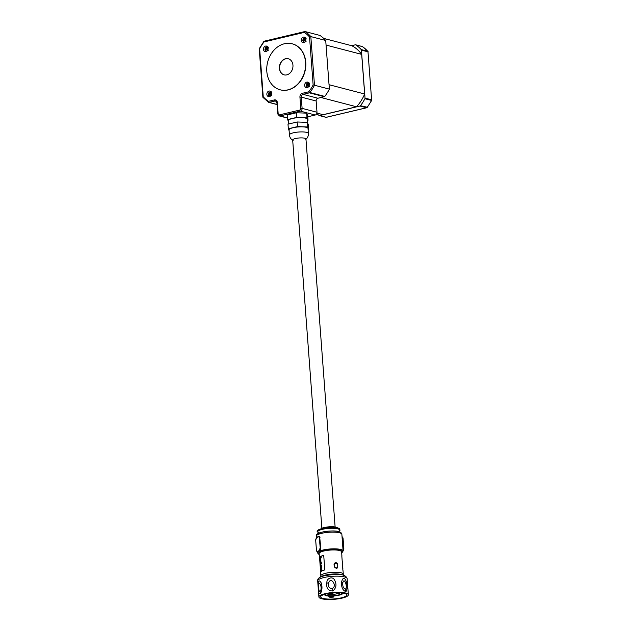 <?xml version="1.0" encoding="UTF-8"?>
<svg xmlns="http://www.w3.org/2000/svg" width="631" height="631" viewBox="0 0 631 631"><rect width="100%" height="100%" fill="white"/><g stroke="black" fill="none" stroke-linecap="round" stroke-linejoin="round"><path stroke-width="0.95" d="M288.383 58.778A8.321 6.689 -75.4 0 0 279.612 68.463A8.321 6.689 -75.4 0 0 284.179 74.884M279.399 68.408A8.321 6.689 -75.4 0 0 284.076 74.852A8.321 6.689 -75.4 0 0 292.95 65.198A8.321 6.689 -75.4 0 0 288.272 58.754A8.321 6.689 -75.4 0 0 279.399 68.408M305.538 62.217A23.773 19.111 -75.4 0 0 292.177 43.799A23.773 19.111 -75.4 0 0 266.81 71.39A23.773 19.111 -75.4 0 0 280.172 89.807A23.773 19.111 -75.4 0 0 305.538 62.217M280.282 89.839A23.773 19.111 -75.4 0 0 280.393 89.862A23.773 19.111 -75.4 0 0 305.759 62.272A23.773 19.111 -75.4 0 0 292.398 43.855A23.773 19.111 -75.4 0 0 292.287 43.831M271.354 92.205L269.626 93.53L269.114 92.457L268.703 92.978L268.349 94.484L270.084 96.63M269.074 92.781L268.727 95.628L269.074 96.007L269.618 94.374L271.322 95.746M271.338 91.842L269.114 92.457M271.677 95.281L269.973 93.909L271.701 92.583M309.151 83.253L307.423 84.57L306.911 83.505L306.5 84.026L306.153 85.532L307.889 87.677M306.871 83.828L306.532 86.676L306.879 87.054L307.415 85.422L309.119 86.794M309.135 82.89L306.911 83.505M309.474 86.329L307.77 84.956L309.498 83.631M267.97 47.207L266.243 48.532L265.73 47.459L265.32 47.98L264.965 49.486L266.7 51.632M265.69 47.782L265.343 50.63L265.69 51.008L266.235 49.376L267.938 50.748M267.954 46.844L265.73 47.459M268.293 50.283L266.59 48.91L268.317 47.585M305.767 38.246L304.039 39.572L303.527 38.507L303.117 39.027L302.77 40.534L304.505 42.671M303.487 38.822L303.148 41.67L303.495 42.056L304.032 40.423L305.735 41.796M305.751 37.892L303.527 38.507M306.09 41.33L304.387 39.958L306.114 38.633M266.858 94.39A2.855 2.295 -75.4 0 0 268.467 96.598A2.855 2.295 -75.4 0 0 271.511 93.285A2.855 2.295 -75.4 0 0 269.902 91.077A2.855 2.295 -75.4 0 0 266.858 94.39M268.838 95.786A2.855 2.295 -75.4 0 0 269.398 96.598M304.663 85.43A2.855 2.295 -75.4 0 0 306.264 87.646A2.855 2.295 -75.4 0 0 309.308 84.333A2.855 2.295 -75.4 0 0 307.707 82.125A2.855 2.295 -75.4 0 0 304.663 85.43M306.634 86.833A2.855 2.295 -75.4 0 0 307.194 87.646M301.279 40.431A2.855 2.295 -75.4 0 0 302.88 42.648A2.855 2.295 -75.4 0 0 305.925 39.335A2.855 2.295 -75.4 0 0 304.323 37.126A2.855 2.295 -75.4 0 0 301.279 40.431M303.251 41.835A2.855 2.295 -75.4 0 0 303.811 42.648M263.474 49.392A2.855 2.295 -75.4 0 0 265.083 51.6A2.855 2.295 -75.4 0 0 268.128 48.287A2.855 2.295 -75.4 0 0 266.519 46.079A2.855 2.295 -75.4 0 0 263.474 49.392M265.454 50.788A2.855 2.295 -75.4 0 0 266.014 51.6M313.134 84.948L309.529 36.961A39.367 31.645 -75.4 0 0 304.316 32.394L264.003 41.946A39.367 31.645 -75.4 0 0 259.649 48.776L263.253 96.764A39.367 31.645 -75.4 0 0 268.467 101.323L274.367 99.927A3.329 2.674 104.6 0 1 277.325 102.514L278.168 113.761A1.428 1.144 -75.4 0 0 279.438 114.874L299.733 110.062A1.428 1.144 -75.4 0 0 300.79 108.406L299.938 97.158A3.329 2.674 104.6 0 1 302.407 93.285L308.78 91.779A39.367 31.645 -75.4 0 0 313.134 84.948L314.483 85.232A40.321 32.41 104.6 0 1 309.868 92.52L324.752 96.409A0.954 0.765 104.6 0 1 324.287 96.724L317.914 98.239A2.374 1.909 -75.4 0 0 316.147 100.999L301.263 97.119L302.107 108.366L316.999 112.247L316.147 100.999M359.97 106.04L319.657 115.591L326.227 117.303L366.54 107.751L359.97 106.04A0.954 0.765 -75.4 0 0 360.443 105.716A40.321 32.41 -75.4 0 0 364.907 98.728A0.954 0.765 -75.4 0 0 365.034 98.105L371.604 99.816L367.991 51.829L361.421 50.117L365.034 98.105M361.421 50.117A0.954 0.765 -75.4 0 0 361.208 49.573A40.321 32.41 -75.4 0 0 355.868 44.904A0.954 0.765 -75.4 0 0 355.363 44.809L351.656 45.692M316.738 113.667A40.321 32.41 -75.4 0 0 319.16 115.497A0.954 0.765 -75.4 0 0 319.657 115.591M323.695 38.396L351.806 45.732A37.505 30.146 104.6 0 1 361.681 54.376L364.663 94.003A37.584 30.209 104.6 0 1 356.507 106.781L320.974 97.513M364.663 94.003L329.043 84.712M361.681 54.376L326.061 45.085M356.507 106.781L323.111 114.692L316.936 113.083M324.752 96.409A40.321 32.41 -75.4 0 0 329.374 89.113L325.714 40.479A40.321 32.41 -75.4 0 0 319.956 35.439L305.065 31.55A40.321 32.41 104.6 0 1 310.831 36.59L325.714 40.479M316.999 112.247A2.374 1.909 104.6 0 1 315.232 115.016L300.348 111.127L280.054 115.938L287.523 117.887M307.77 116.782L315.232 115.016M309.529 36.961L310.831 36.59L314.483 85.232L329.374 89.113M304.316 32.394L304.907 31.55L264.073 41.22M264.003 41.946L264.208 41.228M263.253 96.764L263.056 97.411M361.208 49.573L367.778 51.292A0.954 0.497 -41.9 0 1 367.928 51.379A0.954 0.497 -41.9 0 1 367.983 51.734M362.62 46.741A0.954 0.544 124.1 0 0 362.533 46.662A0.954 0.544 124.1 0 0 362.439 46.615L355.868 44.904M360.443 105.716L367.187 107.207M366.942 107.515A0.954 0.521 -103.3 0 1 366.69 107.759A0.954 0.954 0 0 0 367.218 107.412L371.667 100.439L364.907 98.728M267.339 46.528A2.855 2.295 -75.4 0 0 266.448 46.962M305.136 37.576A2.855 2.295 -75.4 0 0 304.245 38.01M308.52 82.574A2.855 2.295 -75.4 0 0 307.628 83.008M270.723 91.527A2.855 2.295 -75.4 0 0 269.831 91.968M304.576 39.714L304.039 39.572M305.759 38.538L305.451 38.941M304.032 40.423L305.459 41.346M303.345 39.019L304.268 40.479M304.45 40.242L303.685 40.037M307.96 84.712L307.423 84.57M309.143 83.537L308.835 83.939M307.415 85.422L308.843 86.344M306.729 84.018L307.652 85.485M307.833 85.24L307.068 85.035M270.163 93.664L269.626 93.53M271.338 92.489L271.03 92.891M269.618 94.374L271.038 95.297M268.924 92.97L269.847 94.437M270.036 94.193L269.271 93.987M265.541 47.972L266.653 49.194L265.888 48.989M266.779 48.666L266.243 48.532M267.962 47.491L267.654 47.893M266.235 49.376L267.654 50.299M335.124 527.003L305.956 139.017A6.657 1.554 175.7 0 0 304.734 138.236A6.657 1.554 175.7 0 0 295.482 138.52A6.657 1.554 175.7 0 0 292.674 140.019L321.849 527.997M289.432 134.931A9.512 2.216 175.7 0 1 293.447 132.794A9.512 2.216 175.7 0 1 303.203 131.934A9.512 2.216 175.7 0 1 308.401 133.512L308.015 128.44A9.512 2.216 175.7 0 0 302.825 126.863A9.512 2.216 175.7 0 0 293.06 127.722A9.512 2.216 175.7 0 0 289.053 129.868L289.432 134.931C289.716 137.448 290.946 139.309 293.123 140.524M307.605 122.998L307.321 119.22A9.512 2.216 175.7 0 0 302.131 117.642A9.512 2.216 175.7 0 0 292.366 118.502A9.512 2.216 175.7 0 0 288.359 120.639L288.612 124.015M308.109 129.678L308.725 129.529L307.699 126.981L297.509 126.602L288.343 128.771L289.116 130.696M297.509 126.602L297.162 121.988L307.352 122.367L307.699 126.981M307.352 122.367L308.385 124.922L308.725 129.529M297.162 121.988L287.996 124.165L288.343 128.771M307.415 120.458L308.038 120.308L307.005 117.76L296.815 117.382L287.649 119.551L288.422 121.475M296.815 117.382L296.467 112.768L306.666 113.146L307.005 117.76M306.666 113.146L307.691 115.694L308.038 120.308M296.467 112.768L287.302 114.945L287.649 119.551M337.49 564.374L337.68 566.843L336.82 568.389L334.241 566.938L334.059 564.469L334.943 562.907L337.49 564.343L337.688 566.827L337.033 568.247L334.485 566.772L334.54 564.264C335.345 562.363 336.291 562.387 337.388 564.327L337.467 564.335M343.28 574.068L343.019 570.653A11.255 2.627 175.7 0 0 342.901 570.329L341.805 555.73A11.255 2.627 -4.3 0 1 341.923 556.061A11.255 2.627 -4.3 0 1 341.852 556.4M320.832 575.827A11.255 2.627 -4.3 0 1 320.84 575.693A11.255 2.627 -4.3 0 1 325.58 573.295A11.255 2.627 -4.3 0 1 336.867 572.262A11.255 2.627 -4.3 0 1 343.256 574.005L343.65 575.314M341.923 556.061L341.608 551.849A11.255 2.627 175.7 0 0 335.455 549.98A11.255 2.627 175.7 0 0 323.9 551.005A11.255 2.627 175.7 0 0 319.16 553.537L319.475 557.749A11.255 2.627 -4.3 0 1 323.711 555.335L324.807 569.935A11.255 2.627 175.7 0 0 320.572 572.341L320.824 575.756M320.942 576.908A11.658 2.721 -4.3 0 1 325.486 575.046A11.658 2.721 -4.3 0 1 343.335 575.22M322.93 576.182A11.658 2.721 -4.3 0 1 325.509 575.409A11.658 2.721 -4.3 0 1 341.253 574.802M337.388 564.327L337.68 566.843M345.93 591.641C342.72 590.458 341.253 587.272 341.529 582.097C342.893 577.12 344.518 577.026 346.403 581.798C347.46 586.317 347.302 589.606 345.93 591.641L345.331 589.07C348.107 587.895 344.147 576 342.743 583.123C342.562 586.373 343.43 588.352 345.331 589.07M332.845 590.979C328.12 590.971 326.132 588.226 326.874 582.768C326.487 578.099 332.908 575.732 334.785 580.488C336.851 584.606 336.205 588.108 332.845 590.979L332.214 588.526C337.893 585.962 330.344 575.653 328.538 583.391C328.081 586.83 329.303 588.542 332.214 588.526M325.123 593.676A14.773 3.447 -4.3 0 1 340.29 592.335A14.773 3.447 -4.3 0 1 348.359 594.788A14.773 3.447 -4.3 0 1 342.136 598.109A14.773 3.447 -4.3 0 1 326.968 599.45A14.773 3.447 -4.3 0 1 318.892 596.997A14.773 3.447 -4.3 0 1 325.123 593.676M328.767 596.058L329.753 597.249L333.31 596.902L333.996 595.995M329.753 597.249A13.101 3.06 175.7 0 0 333.318 597.123L334.185 595.98M344.392 593.369A13.101 3.06 -4.3 0 1 346.79 594.915A13.101 3.06 -4.3 0 1 337.79 598.519A13.101 3.06 -4.3 0 1 323.048 598.425A13.101 3.06 -4.3 0 1 320.658 596.879A13.101 3.06 -4.3 0 1 329.658 593.266A13.101 3.06 -4.3 0 1 344.392 593.369M340.535 592.793A8.053 1.877 -4.3 0 1 326.905 593.96A8.053 1.877 -4.3 0 1 326.519 593.85M339.36 592.73L338.721 593.187L336.173 592.966L336.812 592.698M332.348 594.023L329.792 593.803L332.987 593.566L332.348 594.023M320.635 572.001L319.594 558.072A11.255 2.627 -4.3 0 1 319.475 557.749M319.791 557.686A10.932 2.548 -4.3 0 1 323.719 555.43M321.147 557.007L321.195 557.638A10.932 2.548 175.7 0 0 320.706 557.914L320.564 560.131L320.138 560.154L319.838 558.317A10.932 2.548 -4.3 0 0 319.783 558.38L319.736 557.749A10.932 2.548 175.7 0 1 320.8 556.999L321.147 557.007M320.595 562.852L320.477 562.757A10.932 2.548 -4.3 0 1 320.808 562.537L321.108 561.905L321.155 562.544A10.932 2.548 175.7 0 0 320.824 562.765L320.335 562.852M320.666 561.235L320.319 561.227A10.932 2.548 -4.3 0 1 320.69 560.967L320.643 560.336L321.037 560.975A10.932 2.548 175.7 0 0 320.666 561.235L320.382 562.166A10.932 2.548 175.7 0 1 320.761 561.905M321.565 568.003L321.573 568.05A10.932 2.548 175.7 0 0 320.903 568.586L320.509 567.947A10.932 2.548 175.7 0 1 321.179 567.411L321.297 567.411M321.132 569.667A10.932 2.548 175.7 0 0 320.99 569.817L320.595 569.178A10.932 2.548 175.7 0 1 321.266 568.641L321.668 569.28A10.932 2.548 175.7 0 0 321.573 569.336L321.51 571.063A10.932 2.548 175.7 0 0 321.116 571.418L320.769 571.41A10.932 2.548 -4.3 0 1 321.163 571.055L321.51 571.063M321.408 567.198L321.629 567.695M320.374 566.141L320.903 564.477L321.337 566.291M320.887 567.316L320.532 567.308A10.932 2.548 -4.3 0 1 321.132 566.851L321.084 566.22L321.479 566.859A10.932 2.548 175.7 0 0 320.887 567.316L320.698 567.261M321.589 562.923L321.636 563.554A10.932 2.548 175.7 0 0 320.58 564.303L320.185 563.664A10.932 2.548 175.7 0 1 321.242 562.915L321.589 562.923M334.059 564.469L334.943 562.907C336.678 562.544 337.53 563.033 337.506 564.359M321.195 557.638L320.8 556.999M320.564 560.131L320.879 558.648M320.706 557.914L320.532 558.64M320.359 557.907A10.932 2.548 -4.3 0 1 320.848 557.63M320.319 561.227L320.162 561.858M320.643 560.336A10.932 2.548 175.7 0 0 320.319 560.557L320.248 562.844M320.556 568.578A10.932 2.548 -4.3 0 1 321.226 568.042L321.573 568.05M321.226 568.042L321.179 567.411M320.643 569.809A10.932 2.548 -4.3 0 1 320.863 569.596L320.958 570.542A10.932 2.548 175.7 0 0 320.722 570.779L320.769 571.41M321.692 570.708L321.163 571.055M321.739 570.022L321.345 570.7M321.573 569.336L321.392 570.014M321.226 569.328A10.932 2.548 -4.3 0 1 321.321 569.272L321.668 569.28M321.321 569.272L321.266 568.641M321.282 567.687L321.81 567.995M320.556 564.469L321.392 565.408M320.335 565.494L320.477 566.693M320.288 565.494L320.398 564.784M320.351 567.253L320.232 564.784M321.084 566.22A10.932 2.548 175.7 0 0 320.99 566.283L321.045 565.4M320.232 564.303A10.932 2.548 -4.3 0 1 321.289 563.546L321.636 563.554M321.289 563.546L321.242 562.915M319.633 536.5L320.8 548.323L320.248 549.861A12.825 2.997 175.7 0 0 320.02 549.948L317.535 551.597A12.825 2.997 175.7 0 0 317.503 551.683L317.48 551.723M317.535 551.597L316.486 550.705L315.674 539.813L317.322 536.965L318.765 536.579L319.215 537.462L319.98 537.431M317.007 537.383L318.308 536.8M337.569 566.796C336.765 568.697 335.818 568.673 334.722 566.733M320.169 558.072L319.941 558.94L320.067 558.072L320.335 558.632M320.177 559.484L320.288 558.948M320.706 566.52L320.603 565.108L321.061 566.528M320.698 565.108L320.863 565.66M343.035 550.082L342.049 536.989M319.215 537.462L320.28 548.307L319.901 549.853L318.387 551.163L316.967 551.494M320.8 548.323L320.28 548.307L319.46 537.415L318.679 536.61M316.186 538.259L317.322 537.005M317.156 551.675L316.486 550.705L317.03 551.715M342.254 561.661L342.191 561.062M342.317 562.505L342.365 561.669M342.341 563.041L342.42 562.505M342.42 563.933L342.365 563.333M342.483 564.777L342.538 563.94M342.507 565.313L342.594 564.777M342.594 566.204L342.538 565.605M342.657 567.048L342.704 566.212M342.68 567.584L342.759 567.048M342.751 568.286L342.712 567.742M342.862 568.286L342.807 569.974M342.538 537.194L343.729 548.82L343.067 550.358M343.209 548.812L343.832 548.867L343.075 550.453M320.035 548.355L319.136 550.145M318.142 536.981L318.608 536.76M316.123 538.409L316.573 538.022M316.478 550.721L315.658 539.828L316.194 538.259M317.567 551.186L317.101 551.407M318.198 586.183C317.953 580.559 318.923 579.416 321.124 582.76C322.449 586.554 322.212 590.214 320.43 593.724C318.876 594.331 318.127 591.815 318.198 586.183L318.702 586.609C318.671 590.151 319.176 591.712 320.209 591.31C322.954 587.761 318.552 578.635 318.702 586.609M333.318 597.123L333.271 596.65L330.163 596.76L329.406 596.027M328.79 596.327L329.792 597.021L330.21 596.532L329.642 595.98M333.965 595.869L333.263 596.429A11.658 2.721 -4.3 0 1 330.21 596.532M342.767 593.037L340.393 594.836L333.736 596.011L326.961 595.845L324.35 594.426M333.767 595.845L333.263 596.429M324.287 96.724L309.395 92.844L303.03 94.35L317.914 98.239M319.349 115.583L325.919 117.303A0.954 0.765 104.6 0 0 326.227 117.303A0.954 0.521 76.7 0 0 326.377 117.303L366.69 107.759A0.954 0.521 -103.3 0 1 366.54 107.751A0.954 0.765 104.6 0 0 367.005 107.436A40.321 32.41 -75.4 0 0 371.47 100.439A0.954 0.765 104.6 0 0 371.604 99.816L367.991 51.829A0.954 0.765 104.6 0 0 367.778 51.292A40.321 32.41 -75.4 0 0 362.439 46.615A0.954 0.765 104.6 0 0 362.036 46.513M276.354 101.346L274.99 100.992L269.09 102.388L277.056 104.47M308.78 91.779L309.868 92.52A0.954 0.765 104.6 0 1 309.395 92.844A0.954 0.521 76.7 0 1 308.78 91.779M262.914 97.34L268.483 102.254A0.954 0.954 0 0 0 268.774 102.388A0.954 0.765 -75.4 0 1 268.585 102.301A0.954 0.544 -55.9 0 1 268.483 102.254A0.954 0.544 -55.9 0 1 268.467 101.323A0.954 0.521 76.7 0 0 269.09 102.388A0.954 0.765 -75.4 0 1 268.774 102.388L277.056 104.549M325.722 117.216A0.954 0.765 104.6 0 0 325.919 117.303A0.954 0.954 0 0 0 326.377 117.303A0.954 0.521 76.7 0 0 326.511 117.232M302.407 93.285A0.954 0.521 76.7 0 0 303.03 94.35A2.374 1.909 -75.4 0 0 301.263 97.119L299.938 97.158M300.79 108.406L302.107 108.366A2.374 1.909 104.6 0 1 300.348 111.127A0.954 0.521 76.7 0 1 299.733 110.062M279.438 114.874A0.954 0.521 76.7 0 0 280.054 115.938A2.374 1.909 104.6 0 1 279.281 115.93L287.539 118.084M277.325 102.514L276.922 102.727L275.763 100.999A2.374 1.909 -75.4 0 0 274.99 100.992A0.954 0.521 76.7 0 1 274.367 99.927M278.168 113.761L277.766 113.974L276.922 102.727M319.01 532.903A11.066 2.587 -4.3 0 1 322.954 529.204A11.066 2.587 -4.3 0 1 337.766 528.857A11.066 2.587 -4.3 0 1 338.618 531.452M341.679 552.866A12.084 2.816 175.7 0 0 337.719 549.924A12.084 2.816 175.7 0 0 323.427 550.879A12.084 2.816 175.7 0 0 319.231 554.554M341.694 552.993L343.122 551.005A12.825 2.997 175.7 0 0 336.11 548.875A12.825 2.997 175.7 0 0 322.946 550.043A12.825 2.997 175.7 0 0 317.535 552.93L317.44 551.723M341.86 534.291A12.825 2.997 175.7 0 0 334.856 532.162A12.825 2.997 175.7 0 0 321.684 533.321A12.825 2.997 175.7 0 0 316.273 536.208C315.815 534.544 317.795 533.163 322.204 532.091C330.021 530.632 341.166 529.882 341.86 534.291L343.122 551.005M340.511 533.092A11.595 2.705 175.7 0 0 334.462 531.042A11.595 2.705 175.7 0 0 322.291 532.083M323.948 575.89A11.484 2.682 -4.3 0 1 325.612 575.433A11.484 2.682 -4.3 0 1 340.212 574.667M338.666 531.46L340.022 530.3L339.628 528.81A11.334 2.642 175.7 0 0 337.924 528.068A11.334 2.642 175.7 0 0 322.173 528.557A11.334 2.642 175.7 0 0 317.661 530.466C316.494 531.168 317.148 532.051 319.633 533.124M323.916 577.554A14.773 3.447 -4.3 0 1 339.076 576.213A14.773 3.447 -4.3 0 1 347.153 578.666C345.331 572.577 333.318 574.384 324.689 575.709C319.657 576.829 317.322 578.556 317.685 580.883A14.773 3.447 -4.3 0 1 323.916 577.554M342.191 592.959A8.739 2.035 -4.3 0 1 338.595 595.175A8.739 2.035 -4.3 0 1 329.153 595.94A8.739 2.035 -4.3 0 1 324.91 594.26M342.057 592.943L342.081 593.037A8.55 1.996 -4.3 0 1 338.476 594.962A8.55 1.996 -4.3 0 1 326.59 595.333A8.55 1.996 -4.3 0 1 325.028 594.323L325.036 594.221M334.241 566.938L334.54 564.264M342.388 537.92L342.909 537.928L342.026 536.957M320.248 549.861L319.72 549.672M319.586 549.759L320.02 549.948M343.832 548.867L342.909 537.928M342.467 536.965L343.027 537.959L343.848 548.852L343.367 550.366M328.538 583.391L326.874 582.768M342.743 583.123L341.529 582.097M320.209 591.31L320.43 593.724M263.963 41.291L259.223 48.721L262.875 97.245M368.165 51.939A0.954 0.954 0 0 0 367.928 51.379L362.533 46.662A0.954 0.954 0 0 0 362.241 46.528L355.679 44.817M371.667 100.439A0.954 0.954 0 0 0 371.777 99.927M277.766 113.974L279.281 115.93M308.401 133.512C308.496 136.036 307.557 138.063 305.585 139.585M348.359 594.788L347.153 578.666M339.628 528.81C333.413 525.244 328.996 526.94 323.387 527.571L317.661 530.466M320.84 575.693L320.643 577.042M319.964 559.918L320.051 561.085M320.169 562.734L320.24 563.609M320.288 564.303L320.327 564.784M320.524 567.372L320.564 567.884M320.611 568.586L320.651 569.115M320.706 569.809L320.777 570.716M319.239 554.681L317.535 552.93M316.415 538.085L316.273 536.208M319.46 536.468L319.018 536.453M318.679 536.602L318.182 536.823M318.892 596.997L317.685 580.883M324.145 594.386L325.131 595.364C325.919 595.356 324.831 596.35 334.304 595.972C343.232 594.741 341.907 593.905 342.601 593.739L342.964 592.974"/></g></svg>
